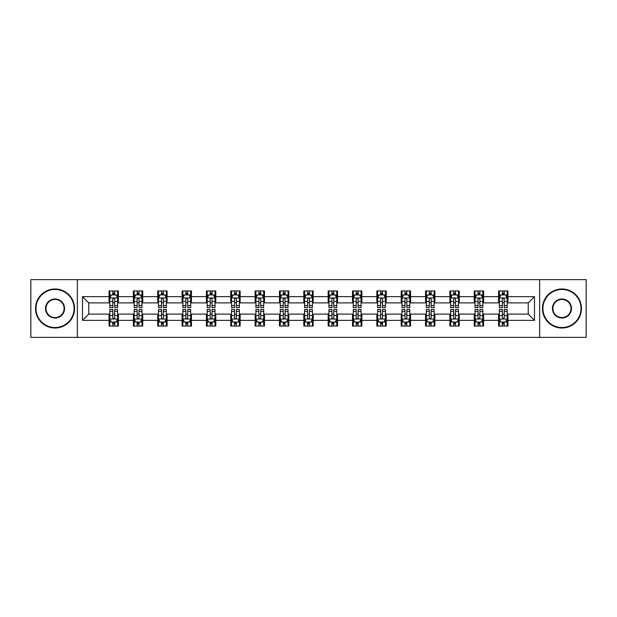 <?xml version="1.0" encoding="UTF-8"?>
<svg xmlns="http://www.w3.org/2000/svg" width="617" height="617" viewBox="0 0 617 617"><rect width="100%" height="100%" fill="white"/><g stroke="black" fill="none" stroke-linecap="round" stroke-linejoin="round"><path stroke-width="0.93" d="M539.644 337.376L586.15 337.376L586.15 279.624L539.644 279.624L539.644 337.376L77.356 337.376L77.356 279.624L30.85 279.624L30.85 337.376L77.356 337.376M539.644 279.624L77.356 279.624M507.961 296.638L507.961 290.939L498.598 290.939L498.598 296.638L483.612 296.638L483.612 290.939L474.249 290.939L474.249 296.638L459.264 296.638L459.264 290.939L449.901 290.939L449.901 296.638L434.916 296.638L434.916 290.939L425.553 290.939L425.553 296.638L410.567 296.638L410.567 290.939L401.204 290.939L401.204 296.638L386.227 296.638L386.227 290.939L376.856 290.939L376.856 296.638L361.878 296.638L361.878 290.939L352.515 290.939L352.515 296.638L337.53 296.638L337.53 290.939L328.167 290.939L328.167 296.638L313.181 296.638L313.181 290.939L303.819 290.939L303.819 296.638L288.833 296.638L288.833 290.939L279.47 290.939L279.47 296.638L264.485 296.638L264.485 290.939L255.122 290.939L255.122 296.638L240.144 296.638L240.144 290.939L230.773 290.939L230.773 296.638L215.796 296.638L215.796 290.939L206.433 290.939L206.433 296.638L191.447 296.638L191.447 290.939L182.084 290.939L182.084 296.638L167.099 296.638L167.099 290.939L157.736 290.939L157.736 296.638L142.751 296.638L142.751 290.939L133.388 290.939L133.388 296.638L118.402 296.638L118.402 290.939L109.039 290.939L109.039 296.638L82.508 296.638L82.508 320.362L88.755 314.115L109.039 314.115L109.039 326.061L118.402 326.061L118.402 314.115L133.388 314.115L133.388 326.061L142.751 326.061L142.751 314.115L157.736 314.115L157.736 326.061L167.099 326.061L167.099 314.115L182.084 314.115L182.084 326.061L191.447 326.061L191.447 314.115L206.433 314.115L206.433 326.061L215.796 326.061L215.796 314.115L230.773 314.115L230.773 326.061L240.144 326.061L240.144 314.115L255.122 314.115L255.122 326.061L264.485 326.061L264.485 314.115L279.47 314.115L279.47 326.061L288.833 326.061L288.833 314.115L303.819 314.115L303.819 326.061L313.181 326.061L313.181 314.115L328.167 314.115L328.167 326.061L337.53 326.061L337.53 314.115L352.515 314.115L352.515 326.061L361.878 326.061L361.878 314.115L376.856 314.115L376.856 326.061L386.227 326.061L386.227 314.115L401.204 314.115L401.204 326.061L410.567 326.061L410.567 314.115L425.553 314.115L425.553 326.061L434.916 326.061L434.916 314.115L449.901 314.115L449.901 326.061L459.264 326.061L459.264 314.115L474.249 314.115L474.249 326.061L483.612 326.061L483.612 314.115L498.598 314.115L498.598 326.061L507.961 326.061L507.961 314.115L528.245 314.115L528.245 302.885L507.961 302.885L507.961 296.638L534.492 296.638L534.492 320.362L507.961 320.362M498.598 320.362L483.612 320.362M474.249 320.362L459.264 320.362M449.901 320.362L434.916 320.362M425.553 320.362L410.567 320.362M401.204 320.362L386.227 320.362M376.856 320.362L361.878 320.362M352.515 320.362L337.53 320.362M328.167 320.362L313.181 320.362M303.819 320.362L288.833 320.362M279.47 320.362L264.485 320.362M255.122 320.362L240.144 320.362M230.773 320.362L215.796 320.362M206.433 320.362L191.447 320.362M182.084 320.362L167.099 320.362M157.736 320.362L142.751 320.362M133.388 320.362L118.402 320.362M109.039 320.362L82.508 320.362M498.598 296.638L498.598 302.885L483.612 302.885L483.612 296.638M474.249 296.638L474.249 302.885L459.264 302.885L459.264 296.638M449.901 296.638L449.901 302.885L434.916 302.885L434.916 296.638M425.553 296.638L425.553 302.885L410.567 302.885L410.567 296.638M401.204 296.638L401.204 302.885L386.227 302.885L386.227 296.638M376.856 296.638L376.856 302.885L361.878 302.885L361.878 296.638M352.515 296.638L352.515 302.885L337.53 302.885L337.53 296.638M328.167 296.638L328.167 302.885L313.181 302.885L313.181 296.638M303.819 296.638L303.819 302.885L288.833 302.885L288.833 296.638M279.47 296.638L279.47 302.885L264.485 302.885L264.485 296.638M255.122 296.638L255.122 302.885L240.144 302.885L240.144 296.638M230.773 296.638L230.773 302.885L215.796 302.885L215.796 296.638M206.433 296.638L206.433 302.885L191.447 302.885L191.447 296.638M182.084 296.638L182.084 302.885L167.099 302.885L167.099 296.638M157.736 296.638L157.736 302.885L142.751 302.885L142.751 296.638M133.388 296.638L133.388 302.885L118.402 302.885L118.402 296.638M109.039 296.638L109.039 302.885L88.755 302.885L82.508 296.638M88.755 302.885L88.755 314.115M534.492 320.362L528.245 314.115M528.245 302.885L534.492 296.638M109.039 294.841L109.818 294.841M112.788 294.841L114.662 294.841M117.623 294.841L118.402 294.841M109.039 302.723L109.818 302.723M112.788 302.723L114.662 302.723M117.623 302.723L118.402 302.723M109.039 314.277L109.818 314.277M112.788 314.277L114.662 314.277M117.623 314.277L118.402 314.277M109.039 322.159L109.818 322.159M112.788 322.159L114.662 322.159M117.623 322.159L118.402 322.159M133.388 314.277L134.167 314.277M137.136 314.277L139.01 314.277M141.972 314.277L142.751 314.277M133.388 322.159L134.167 322.159M137.136 322.159L139.01 322.159M141.972 322.159L142.751 322.159M133.388 294.841L134.167 294.841M137.136 294.841L139.01 294.841M141.972 294.841L142.751 294.841M133.388 302.723L134.167 302.723M137.136 302.723L139.01 302.723M141.972 302.723L142.751 302.723M157.736 314.277L158.515 314.277M161.484 314.277L163.351 314.277M166.32 314.277L167.099 314.277M157.736 322.159L158.515 322.159M161.484 322.159L163.351 322.159M166.32 322.159L167.099 322.159M157.736 294.841L158.515 294.841M161.484 294.841L163.351 294.841M166.32 294.841L167.099 294.841M157.736 302.723L158.515 302.723M161.484 302.723L163.351 302.723M166.32 302.723L167.099 302.723M182.084 314.277L182.863 314.277M185.825 314.277L187.699 314.277M190.668 314.277L191.447 314.277M182.084 322.159L182.863 322.159M185.825 322.159L187.699 322.159M190.668 322.159L191.447 322.159M182.084 294.841L182.863 294.841M185.825 294.841L187.699 294.841M190.668 294.841L191.447 294.841M182.084 302.723L182.863 302.723M185.825 302.723L187.699 302.723M190.668 302.723L191.447 302.723M206.433 314.277L207.212 314.277M210.173 314.277L212.047 314.277M215.017 314.277L215.796 314.277M206.433 322.159L207.212 322.159M210.173 322.159L212.047 322.159M215.017 322.159L215.796 322.159M206.433 294.841L207.212 294.841M210.173 294.841L212.047 294.841M215.017 294.841L215.796 294.841M206.433 302.723L207.212 302.723M210.173 302.723L212.047 302.723M215.017 302.723L215.796 302.723M230.773 314.277L231.56 314.277M234.522 314.277L236.396 314.277M239.357 314.277L240.144 314.277M230.773 322.159L231.56 322.159M234.522 322.159L236.396 322.159M239.357 322.159L240.144 322.159M230.773 294.841L231.56 294.841M234.522 294.841L236.396 294.841M239.357 294.841L240.144 294.841M230.773 302.723L231.56 302.723M234.522 302.723L236.396 302.723M239.357 302.723L240.144 302.723M255.122 314.277L255.901 314.277M258.87 314.277L260.744 314.277M263.706 314.277L264.485 314.277M255.122 322.159L255.901 322.159M258.87 322.159L260.744 322.159M263.706 322.159L264.485 322.159M255.122 294.841L255.901 294.841M258.87 294.841L260.744 294.841M263.706 294.841L264.485 294.841M255.122 302.723L255.901 302.723M258.87 302.723L260.744 302.723M263.706 302.723L264.485 302.723M279.47 314.277L280.249 314.277M283.218 314.277L285.093 314.277M288.054 314.277L288.833 314.277M279.47 322.159L280.249 322.159M283.218 322.159L285.093 322.159M288.054 322.159L288.833 322.159M279.47 294.841L280.249 294.841M283.218 294.841L285.093 294.841M288.054 294.841L288.833 294.841M279.47 302.723L280.249 302.723M283.218 302.723L285.093 302.723M288.054 302.723L288.833 302.723M303.819 314.277L304.597 314.277M307.567 314.277L309.433 314.277M312.403 314.277L313.181 314.277M303.819 322.159L304.597 322.159M307.567 322.159L309.433 322.159M312.403 322.159L313.181 322.159M303.819 294.841L304.597 294.841M307.567 294.841L309.433 294.841M312.403 294.841L313.181 294.841M303.819 302.723L304.597 302.723M307.567 302.723L309.433 302.723M312.403 302.723L313.181 302.723M328.167 314.277L328.946 314.277M331.907 314.277L333.782 314.277M336.751 314.277L337.53 314.277M328.167 322.159L328.946 322.159M331.907 322.159L333.782 322.159M336.751 322.159L337.53 322.159M328.167 294.841L328.946 294.841M331.907 294.841L333.782 294.841M336.751 294.841L337.53 294.841M328.167 302.723L328.946 302.723M331.907 302.723L333.782 302.723M336.751 302.723L337.53 302.723M352.515 314.277L353.294 314.277M356.256 314.277L358.13 314.277M361.099 314.277L361.878 314.277M352.515 322.159L353.294 322.159M356.256 322.159L358.13 322.159M361.099 322.159L361.878 322.159M352.515 294.841L353.294 294.841M356.256 294.841L358.13 294.841M361.099 294.841L361.878 294.841M352.515 302.723L353.294 302.723M356.256 302.723L358.13 302.723M361.099 302.723L361.878 302.723M376.856 314.277L377.643 314.277M380.604 314.277L382.478 314.277M385.44 314.277L386.227 314.277M376.856 322.159L377.643 322.159M380.604 322.159L382.478 322.159M385.44 322.159L386.227 322.159M376.856 294.841L377.643 294.841M380.604 294.841L382.478 294.841M385.44 294.841L386.227 294.841M376.856 302.723L377.643 302.723M380.604 302.723L382.478 302.723M385.44 302.723L386.227 302.723M401.204 314.277L401.983 314.277M404.953 314.277L406.827 314.277M409.788 314.277L410.567 314.277M401.204 322.159L401.983 322.159M404.953 322.159L406.827 322.159M409.788 322.159L410.567 322.159M401.204 294.841L401.983 294.841M404.953 294.841L406.827 294.841M409.788 294.841L410.567 294.841M401.204 302.723L401.983 302.723M404.953 302.723L406.827 302.723M409.788 302.723L410.567 302.723M425.553 314.277L426.332 314.277M429.301 314.277L431.175 314.277M434.137 314.277L434.916 314.277M425.553 322.159L426.332 322.159M429.301 322.159L431.175 322.159M434.137 322.159L434.916 322.159M425.553 294.841L426.332 294.841M429.301 294.841L431.175 294.841M434.137 294.841L434.916 294.841M425.553 302.723L426.332 302.723M429.301 302.723L431.175 302.723M434.137 302.723L434.916 302.723M449.901 314.277L450.68 314.277M453.649 314.277L455.516 314.277M458.485 314.277L459.264 314.277M449.901 322.159L450.68 322.159M453.649 322.159L455.516 322.159M458.485 322.159L459.264 322.159M449.901 294.841L450.68 294.841M453.649 294.841L455.516 294.841M458.485 294.841L459.264 294.841M449.901 302.723L450.68 302.723M453.649 302.723L455.516 302.723M458.485 302.723L459.264 302.723M474.249 314.277L475.028 314.277M477.99 314.277L479.864 314.277M482.833 314.277L483.612 314.277M474.249 322.159L475.028 322.159M477.99 322.159L479.864 322.159M482.833 322.159L483.612 322.159M474.249 294.841L475.028 294.841M477.99 294.841L479.864 294.841M482.833 294.841L483.612 294.841M474.249 302.723L475.028 302.723M477.99 302.723L479.864 302.723M482.833 302.723L483.612 302.723M498.598 314.277L499.377 314.277M502.338 314.277L504.212 314.277M507.182 314.277L507.961 314.277M498.598 322.159L499.377 322.159M502.338 322.159L504.212 322.159M507.182 322.159L507.961 322.159M498.598 294.841L499.377 294.841M502.338 294.841L504.212 294.841M507.182 294.841L507.961 294.841M498.598 302.723L499.377 302.723M502.338 302.723L504.212 302.723M507.182 302.723L507.961 302.723M114.662 292.975L112.788 292.975M117.623 305.608L114.662 305.608L114.662 307.567L117.623 307.567L117.623 298.042L116.065 294.918L111.384 294.918L109.818 298.042L109.818 307.567L112.788 307.567L112.788 305.608L109.818 305.608M109.818 298.042L109.818 290.939M117.623 298.042L117.623 290.939M112.788 294.918L112.788 290.939M114.662 290.939L114.662 294.918M114.662 305.608L114.662 299.214C114.037 298.011 113.412 298.011 112.788 299.214L112.788 305.608M112.788 324.025L114.662 324.025M109.818 311.392L112.788 311.392L112.788 309.433L109.818 309.433L109.818 318.958L111.384 322.082L116.065 322.082L117.623 318.958L117.623 309.433L114.662 309.433L114.662 311.392L117.623 311.392M117.623 318.958L117.623 326.061M109.818 318.958L109.818 326.061M114.662 322.082L114.662 326.061M112.788 326.061L112.788 322.082M112.788 311.392L112.788 317.786C113.412 318.989 114.037 318.989 114.662 317.786L114.662 311.392M55.044 289.458A19.042 19.042 0 0 0 36.002 308.5A19.042 19.042 0 0 0 55.044 327.542A19.042 19.042 0 0 0 74.079 308.5A19.042 19.042 0 0 0 55.044 289.458M55.044 328.013A19.513 19.513 0 0 1 35.531 308.5A19.513 19.513 0 0 1 55.044 288.987A19.513 19.513 0 0 1 74.549 308.5A19.513 19.513 0 0 1 55.044 328.013M55.044 298.983A9.517 9.517 0 0 1 64.561 308.5A9.517 9.517 0 0 1 55.044 318.017A9.517 9.517 0 0 1 45.519 308.5A9.517 9.517 0 0 1 55.044 298.983M55.044 317.554A9.054 9.054 0 0 0 64.091 308.5A9.054 9.054 0 0 0 55.044 299.446A9.054 9.054 0 0 0 45.99 308.5A9.054 9.054 0 0 0 55.044 317.554M561.956 289.458A19.042 19.042 0 0 0 542.921 308.5A19.042 19.042 0 0 0 561.956 327.542A19.042 19.042 0 0 0 580.998 308.5A19.042 19.042 0 0 0 561.956 289.458M561.956 328.013A19.513 19.513 0 0 1 542.451 308.5A19.513 19.513 0 0 1 561.956 288.987A19.513 19.513 0 0 1 581.469 308.5A19.513 19.513 0 0 1 561.956 328.013M561.956 298.983A9.517 9.517 0 0 1 571.481 308.5A9.517 9.517 0 0 1 561.956 318.017A9.517 9.517 0 0 1 552.439 308.5A9.517 9.517 0 0 1 561.956 298.983M561.956 317.554A9.054 9.054 0 0 0 571.01 308.5A9.054 9.054 0 0 0 561.956 299.446A9.054 9.054 0 0 0 552.909 308.5A9.054 9.054 0 0 0 561.956 317.554M139.01 292.975L137.136 292.975M141.972 305.608L139.01 305.608L139.01 307.567L141.972 307.567L141.972 298.042L140.414 294.918L135.732 294.918L134.167 298.042L134.167 307.567L137.136 307.567L137.136 305.608L134.167 305.608M134.167 298.042L134.167 290.939M141.972 298.042L141.972 290.939M137.136 294.918L137.136 290.939M139.01 290.939L139.01 294.918M139.01 305.608L139.01 299.214C138.385 298.011 137.761 298.011 137.136 299.214L137.136 305.608M163.351 292.975L161.484 292.975M166.32 305.608L163.351 305.608L163.351 307.567L166.32 307.567L166.32 298.042L164.762 294.918L160.073 294.918L158.515 298.042L158.515 307.567L161.484 307.567L161.484 305.608L158.515 305.608M158.515 298.042L158.515 290.939M166.32 298.042L166.32 290.939M161.484 294.918L161.484 290.939M163.351 290.939L163.351 294.918M163.351 305.608L163.351 299.214C162.734 298.011 162.109 298.011 161.484 299.214L161.484 305.608M137.136 324.025L139.01 324.025M134.167 311.392L137.136 311.392L137.136 309.433L134.167 309.433L134.167 318.958L135.732 322.082L140.414 322.082L141.972 318.958L141.972 309.433L139.01 309.433L139.01 311.392L141.972 311.392M141.972 318.958L141.972 326.061M134.167 318.958L134.167 326.061M139.01 322.082L139.01 326.061M137.136 326.061L137.136 322.082M137.136 311.392L137.136 317.786C137.761 318.989 138.385 318.989 139.01 317.786L139.01 311.392M161.484 324.025L163.351 324.025M158.515 311.392L161.484 311.392L161.484 309.433L158.515 309.433L158.515 318.958L160.073 322.082L164.762 322.082L166.32 318.958L166.32 309.433L163.351 309.433L163.351 311.392L166.32 311.392M166.32 318.958L166.32 326.061M158.515 318.958L158.515 326.061M163.351 322.082L163.351 326.061M161.484 326.061L161.484 322.082M161.484 311.392L161.484 317.786C162.101 318.989 162.726 318.989 163.351 317.786L163.351 311.392M187.699 292.975L185.825 292.975M190.668 305.608L187.699 305.608L187.699 307.567L190.668 307.567L190.668 298.042L189.103 294.918L184.421 294.918L182.863 298.042L182.863 307.567L185.825 307.567L185.825 305.608L182.863 305.608M182.863 298.042L182.863 290.939M190.668 298.042L190.668 290.939M185.825 294.918L185.825 290.939M187.699 290.939L187.699 294.918M187.699 305.608L187.699 299.214C187.074 298.011 186.45 298.011 185.825 299.214L185.825 305.608M212.047 292.975L210.173 292.975M215.017 305.608L212.047 305.608L212.047 307.567L215.017 307.567L215.017 298.042L213.451 294.918L208.77 294.918L207.212 298.042L207.212 307.567L210.173 307.567L210.173 305.608L207.212 305.608M207.212 298.042L207.212 290.939M215.017 298.042L215.017 290.939M210.173 294.918L210.173 290.939M212.047 290.939L212.047 294.918M212.047 305.608L212.047 299.214C211.423 298.011 210.798 298.011 210.173 299.214L210.173 305.608M236.396 292.975L234.522 292.975M239.357 305.608L236.396 305.608L236.396 307.567L239.357 307.567L239.357 298.042L237.8 294.918L233.118 294.918L231.56 298.042L231.56 307.567L234.522 307.567L234.522 305.608L231.56 305.608M231.56 298.042L231.56 290.939M239.357 298.042L239.357 290.939M234.522 294.918L234.522 290.939M236.396 290.939L236.396 294.918M236.396 305.608L236.396 299.214C235.771 298.011 235.146 298.011 234.522 299.214L234.522 305.608M185.825 324.025L187.699 324.025M182.863 311.392L185.825 311.392L185.825 309.433L182.863 309.433L182.863 318.958L184.421 322.082L189.103 322.082L190.668 318.958L190.668 309.433L187.699 309.433L187.699 311.392L190.668 311.392M190.668 318.958L190.668 326.061M182.863 318.958L182.863 326.061M187.699 322.082L187.699 326.061M185.825 326.061L185.825 322.082M185.825 311.392L185.825 317.786C186.45 318.989 187.074 318.989 187.699 317.786L187.699 311.392M210.173 324.025L212.047 324.025M207.212 311.392L210.173 311.392L210.173 309.433L207.212 309.433L207.212 318.958L208.77 322.082L213.451 322.082L215.017 318.958L215.017 309.433L212.047 309.433L212.047 311.392L215.017 311.392M215.017 318.958L215.017 326.061M207.212 318.958L207.212 326.061M212.047 322.082L212.047 326.061M210.173 326.061L210.173 322.082M210.173 311.392L210.173 317.786C210.798 318.989 211.423 318.989 212.047 317.786L212.047 311.392M234.522 324.025L236.396 324.025M231.56 311.392L234.522 311.392L234.522 309.433L231.56 309.433L231.56 318.958L233.118 322.082L237.8 322.082L239.357 318.958L239.357 309.433L236.396 309.433L236.396 311.392L239.357 311.392M239.357 318.958L239.357 326.061M231.56 318.958L231.56 326.061M236.396 322.082L236.396 326.061M234.522 326.061L234.522 322.082M234.522 311.392L234.522 317.786C235.146 318.989 235.771 318.989 236.396 317.786L236.396 311.392M258.87 324.025L260.744 324.025M255.901 311.392L258.87 311.392L258.87 309.433L255.901 309.433L255.901 318.958L257.466 322.082L262.148 322.082L263.706 318.958L263.706 309.433L260.744 309.433L260.744 311.392L263.706 311.392M263.706 318.958L263.706 326.061M255.901 318.958L255.901 326.061M260.744 322.082L260.744 326.061M258.87 326.061L258.87 322.082M258.87 311.392L258.87 317.786C259.495 318.989 260.119 318.989 260.744 317.786L260.744 311.392M283.218 324.025L285.093 324.025M280.249 311.392L283.218 311.392L283.218 309.433L280.249 309.433L280.249 318.958L281.815 322.082L286.496 322.082L288.054 318.958L288.054 309.433L285.093 309.433L285.093 311.392L288.054 311.392M288.054 318.958L288.054 326.061M280.249 318.958L280.249 326.061M285.093 322.082L285.093 326.061M283.218 326.061L283.218 322.082M283.218 311.392L283.218 317.786C283.843 318.989 284.468 318.989 285.093 317.786L285.093 311.392M307.567 324.025L309.433 324.025M304.597 311.392L307.567 311.392L307.567 309.433L304.597 309.433L304.597 318.958L306.155 322.082L310.845 322.082L312.403 318.958L312.403 309.433L309.433 309.433L309.433 311.392L312.403 311.392M312.403 318.958L312.403 326.061M304.597 318.958L304.597 326.061M309.433 322.082L309.433 326.061M307.567 326.061L307.567 322.082M307.567 311.392L307.567 317.786C308.184 318.989 308.808 318.989 309.433 317.786L309.433 311.392M331.907 324.025L333.782 324.025M328.946 311.392L331.907 311.392L331.907 309.433L328.946 309.433L328.946 318.958L330.504 322.082L335.185 322.082L336.751 318.958L336.751 309.433L333.782 309.433L333.782 311.392L336.751 311.392M336.751 318.958L336.751 326.061M328.946 318.958L328.946 326.061M333.782 322.082L333.782 326.061M331.907 326.061L331.907 322.082M331.907 311.392L331.907 317.786C332.532 318.989 333.157 318.989 333.782 317.786L333.782 311.392M356.256 324.025L358.13 324.025M353.294 311.392L356.256 311.392L356.256 309.433L353.294 309.433L353.294 318.958L354.852 322.082L359.534 322.082L361.099 318.958L361.099 309.433L358.13 309.433L358.13 311.392L361.099 311.392M361.099 318.958L361.099 326.061M353.294 318.958L353.294 326.061M358.13 322.082L358.13 326.061M356.256 326.061L356.256 322.082M356.256 311.392L356.256 317.786C356.881 318.989 357.505 318.989 358.13 317.786L358.13 311.392M380.604 324.025L382.478 324.025M377.643 311.392L380.604 311.392L380.604 309.433L377.643 309.433L377.643 318.958L379.2 322.082L383.882 322.082L385.44 318.958L385.44 309.433L382.478 309.433L382.478 311.392L385.44 311.392M385.44 318.958L385.44 326.061M377.643 318.958L377.643 326.061M382.478 322.082L382.478 326.061M380.604 326.061L380.604 322.082M380.604 311.392L380.604 317.786C381.229 318.989 381.854 318.989 382.478 317.786L382.478 311.392M404.953 324.025L406.827 324.025M401.983 311.392L404.953 311.392L404.953 309.433L401.983 309.433L401.983 318.958L403.549 322.082L408.23 322.082L409.788 318.958L409.788 309.433L406.827 309.433L406.827 311.392L409.788 311.392M409.788 318.958L409.788 326.061M401.983 318.958L401.983 326.061M406.827 322.082L406.827 326.061M404.953 326.061L404.953 322.082M404.953 311.392L404.953 317.786C405.577 318.989 406.202 318.989 406.827 317.786L406.827 311.392M429.301 324.025L431.175 324.025M426.332 311.392L429.301 311.392L429.301 309.433L426.332 309.433L426.332 318.958L427.897 322.082L432.579 322.082L434.137 318.958L434.137 309.433L431.175 309.433L431.175 311.392L434.137 311.392M434.137 318.958L434.137 326.061M426.332 318.958L426.332 326.061M431.175 322.082L431.175 326.061M429.301 326.061L429.301 322.082M429.301 311.392L429.301 317.786C429.926 318.989 430.55 318.989 431.175 317.786L431.175 311.392M453.649 324.025L455.516 324.025M450.68 311.392L453.649 311.392L453.649 309.433L450.68 309.433L450.68 318.958L452.238 322.082L456.927 322.082L458.485 318.958L458.485 309.433L455.516 309.433L455.516 311.392L458.485 311.392M458.485 318.958L458.485 326.061M450.68 318.958L450.68 326.061M455.516 322.082L455.516 326.061M453.649 326.061L453.649 322.082M453.649 311.392L453.649 317.786C454.266 318.989 454.891 318.989 455.516 317.786L455.516 311.392M477.99 324.025L479.864 324.025M475.028 311.392L477.99 311.392L477.99 309.433L475.028 309.433L475.028 318.958L476.586 322.082L481.268 322.082L482.833 318.958L482.833 309.433L479.864 309.433L479.864 311.392L482.833 311.392M482.833 318.958L482.833 326.061M475.028 318.958L475.028 326.061M479.864 322.082L479.864 326.061M477.99 326.061L477.99 322.082M477.99 311.392L477.99 317.786C478.615 318.989 479.239 318.989 479.864 317.786L479.864 311.392M502.338 324.025L504.212 324.025M499.377 311.392L502.338 311.392L502.338 309.433L499.377 309.433L499.377 318.958L500.935 322.082L505.616 322.082L507.182 318.958L507.182 309.433L504.212 309.433L504.212 311.392L507.182 311.392M507.182 318.958L507.182 326.061M499.377 318.958L499.377 326.061M504.212 322.082L504.212 326.061M502.338 326.061L502.338 322.082M502.338 311.392L502.338 317.786C502.963 318.989 503.588 318.989 504.212 317.786L504.212 311.392M260.744 292.975L258.87 292.975M263.706 305.608L260.744 305.608L260.744 307.567L263.706 307.567L263.706 298.042L262.148 294.918L257.466 294.918L255.901 298.042L255.901 307.567L258.87 307.567L258.87 305.608L255.901 305.608M255.901 298.042L255.901 290.939M263.706 298.042L263.706 290.939M258.87 294.918L258.87 290.939M260.744 290.939L260.744 294.918M260.744 305.608L260.744 299.214C260.119 298.011 259.495 298.011 258.87 299.214L258.87 305.608M285.093 292.975L283.218 292.975M288.054 305.608L285.093 305.608L285.093 307.567L288.054 307.567L288.054 298.042L286.496 294.918L281.815 294.918L280.249 298.042L280.249 307.567L283.218 307.567L283.218 305.608L280.249 305.608M280.249 298.042L280.249 290.939M288.054 298.042L288.054 290.939M283.218 294.918L283.218 290.939M285.093 290.939L285.093 294.918M285.093 305.608L285.093 299.214C284.468 298.011 283.843 298.011 283.218 299.214L283.218 305.608M309.433 292.975L307.567 292.975M312.403 305.608L309.433 305.608L309.433 307.567L312.403 307.567L312.403 298.042L310.845 294.918L306.155 294.918L304.597 298.042L304.597 307.567L307.567 307.567L307.567 305.608L304.597 305.608M304.597 298.042L304.597 290.939M312.403 298.042L312.403 290.939M307.567 294.918L307.567 290.939M309.433 290.939L309.433 294.918M309.433 305.608L309.433 299.214C308.816 298.011 308.192 298.011 307.567 299.214L307.567 305.608M333.782 292.975L331.907 292.975M336.751 305.608L333.782 305.608L333.782 307.567L336.751 307.567L336.751 298.042L335.185 294.918L330.504 294.918L328.946 298.042L328.946 307.567L331.907 307.567L331.907 305.608L328.946 305.608M328.946 298.042L328.946 290.939M336.751 298.042L336.751 290.939M331.907 294.918L331.907 290.939M333.782 290.939L333.782 294.918M333.782 305.608L333.782 299.214C333.157 298.011 332.532 298.011 331.907 299.214L331.907 305.608M358.13 292.975L356.256 292.975M361.099 305.608L358.13 305.608L358.13 307.567L361.099 307.567L361.099 298.042L359.534 294.918L354.852 294.918L353.294 298.042L353.294 307.567L356.256 307.567L356.256 305.608L353.294 305.608M353.294 298.042L353.294 290.939M361.099 298.042L361.099 290.939M356.256 294.918L356.256 290.939M358.13 290.939L358.13 294.918M358.13 305.608L358.13 299.214C357.505 298.011 356.881 298.011 356.256 299.214L356.256 305.608M382.478 292.975L380.604 292.975M385.44 305.608L382.478 305.608L382.478 307.567L385.44 307.567L385.44 298.042L383.882 294.918L379.2 294.918L377.643 298.042L377.643 307.567L380.604 307.567L380.604 305.608L377.643 305.608M377.643 298.042L377.643 290.939M385.44 298.042L385.44 290.939M380.604 294.918L380.604 290.939M382.478 290.939L382.478 294.918M382.478 305.608L382.478 299.214C381.854 298.011 381.229 298.011 380.604 299.214L380.604 305.608M406.827 292.975L404.953 292.975M409.788 305.608L406.827 305.608L406.827 307.567L409.788 307.567L409.788 298.042L408.23 294.918L403.549 294.918L401.983 298.042L401.983 307.567L404.953 307.567L404.953 305.608L401.983 305.608M401.983 298.042L401.983 290.939M409.788 298.042L409.788 290.939M404.953 294.918L404.953 290.939M406.827 290.939L406.827 294.918M406.827 305.608L406.827 299.214C406.202 298.011 405.577 298.011 404.953 299.214L404.953 305.608M431.175 292.975L429.301 292.975M434.137 305.608L431.175 305.608L431.175 307.567L434.137 307.567L434.137 298.042L432.579 294.918L427.897 294.918L426.332 298.042L426.332 307.567L429.301 307.567L429.301 305.608L426.332 305.608M426.332 298.042L426.332 290.939M434.137 298.042L434.137 290.939M429.301 294.918L429.301 290.939M431.175 290.939L431.175 294.918M431.175 305.608L431.175 299.214C430.55 298.011 429.926 298.011 429.301 299.214L429.301 305.608M455.516 292.975L453.649 292.975M458.485 305.608L455.516 305.608L455.516 307.567L458.485 307.567L458.485 298.042L456.927 294.918L452.238 294.918L450.68 298.042L450.68 307.567L453.649 307.567L453.649 305.608L450.68 305.608M450.68 298.042L450.68 290.939M458.485 298.042L458.485 290.939M453.649 294.918L453.649 290.939M455.516 290.939L455.516 294.918M455.516 305.608L455.516 299.214C454.899 298.011 454.274 298.011 453.649 299.214L453.649 305.608M479.864 292.975L477.99 292.975M482.833 305.608L479.864 305.608L479.864 307.567L482.833 307.567L482.833 298.042L481.268 294.918L476.586 294.918L475.028 298.042L475.028 307.567L477.99 307.567L477.99 305.608L475.028 305.608M475.028 298.042L475.028 290.939M482.833 298.042L482.833 290.939M477.99 294.918L477.99 290.939M479.864 290.939L479.864 294.918M479.864 305.608L479.864 299.214C479.239 298.011 478.615 298.011 477.99 299.214L477.99 305.608M504.212 292.975L502.338 292.975M507.182 305.608L504.212 305.608L504.212 307.567L507.182 307.567L507.182 298.042L505.616 294.918L500.935 294.918L499.377 298.042L499.377 307.567L502.338 307.567L502.338 305.608L499.377 305.608M499.377 298.042L499.377 290.939M507.182 298.042L507.182 290.939M502.338 294.918L502.338 290.939M504.212 290.939L504.212 294.918M504.212 305.608L504.212 299.214C503.588 298.011 502.963 298.011 502.338 299.214L502.338 305.608M117.585 297.965L109.865 297.965M109.818 295.111L111.291 295.111M116.158 295.111L117.623 295.111M112.788 301.42L109.818 301.42M117.623 301.42L114.662 301.42M114.662 293.962L112.788 293.962M109.865 319.035L117.585 319.035M117.623 321.889L116.158 321.889M111.291 321.889L109.818 321.889M114.662 315.58L117.623 315.58M109.818 315.58L112.788 315.58M112.788 323.038L114.662 323.038M141.933 297.965L134.205 297.965M134.167 295.111L135.64 295.111M140.506 295.111L141.972 295.111M137.136 301.42L134.167 301.42M141.972 301.42L139.01 301.42M139.01 293.962L137.136 293.962M166.281 297.965L158.554 297.965M158.515 295.111L159.98 295.111M164.855 295.111L166.32 295.111M161.484 301.42L158.515 301.42M166.32 301.42L163.351 301.42M163.351 293.962L161.484 293.962M134.205 319.035L141.933 319.035M141.972 321.889L140.506 321.889M135.64 321.889L134.167 321.889M139.01 315.58L141.972 315.58M134.167 315.58L137.136 315.58M137.136 323.038L139.01 323.038M158.554 319.035L166.281 319.035M166.32 321.889L164.855 321.889M159.98 321.889L158.515 321.889M163.351 315.58L166.32 315.58M158.515 315.58L161.484 315.58M161.484 323.038L163.351 323.038M190.63 297.965L182.902 297.965M182.863 295.111L184.329 295.111M189.203 295.111L190.668 295.111M185.825 301.42L182.863 301.42M190.668 301.42L187.699 301.42M187.699 293.962L185.825 293.962M214.978 297.965L207.25 297.965M207.212 295.111L208.677 295.111M213.544 295.111L215.017 295.111M210.173 301.42L207.212 301.42M215.017 301.42L212.047 301.42M212.047 293.962L210.173 293.962M239.319 297.965L231.599 297.965M231.56 295.111L233.025 295.111M237.892 295.111L239.357 295.111M234.522 301.42L231.56 301.42M239.357 301.42L236.396 301.42M236.396 293.962L234.522 293.962M182.902 319.035L190.63 319.035M190.668 321.889L189.203 321.889M184.329 321.889L182.863 321.889M187.699 315.58L190.668 315.58M182.863 315.58L185.825 315.58M185.825 323.038L187.699 323.038M207.25 319.035L214.978 319.035M215.017 321.889L213.544 321.889M208.677 321.889L207.212 321.889M212.047 315.58L215.017 315.58M207.212 315.58L210.173 315.58M210.173 323.038L212.047 323.038M231.599 319.035L239.319 319.035M239.357 321.889L237.892 321.889M233.025 321.889L231.56 321.889M236.396 315.58L239.357 315.58M231.56 315.58L234.522 315.58M234.522 323.038L236.396 323.038M255.939 319.035L263.667 319.035M263.706 321.889L262.24 321.889M257.374 321.889L255.901 321.889M260.744 315.58L263.706 315.58M255.901 315.58L258.87 315.58M258.87 323.038L260.744 323.038M280.288 319.035L288.016 319.035M288.054 321.889L286.589 321.889M281.714 321.889L280.249 321.889M285.093 315.58L288.054 315.58M280.249 315.58L283.218 315.58M283.218 323.038L285.093 323.038M304.636 319.035L312.364 319.035M312.403 321.889L310.937 321.889M306.063 321.889L304.597 321.889M309.433 315.58L312.403 315.58M304.597 315.58L307.567 315.58M307.567 323.038L309.433 323.038M328.984 319.035L336.712 319.035M336.751 321.889L335.286 321.889M330.411 321.889L328.946 321.889M333.782 315.58L336.751 315.58M328.946 315.58L331.907 315.58M331.907 323.038L333.782 323.038M353.333 319.035L361.061 319.035M361.099 321.889L359.626 321.889M354.76 321.889L353.294 321.889M358.13 315.58L361.099 315.58M353.294 315.58L356.256 315.58M356.256 323.038L358.13 323.038M377.681 319.035L385.401 319.035M385.44 321.889L383.975 321.889M379.108 321.889L377.643 321.889M382.478 315.58L385.44 315.58M377.643 315.58L380.604 315.58M380.604 323.038L382.478 323.038M402.022 319.035L409.75 319.035M409.788 321.889L408.323 321.889M403.456 321.889L401.983 321.889M406.827 315.58L409.788 315.58M401.983 315.58L404.953 315.58M404.953 323.038L406.827 323.038M426.37 319.035L434.098 319.035M434.137 321.889L432.671 321.889M427.797 321.889L426.332 321.889M431.175 315.58L434.137 315.58M426.332 315.58L429.301 315.58M429.301 323.038L431.175 323.038M450.718 319.035L458.446 319.035M458.485 321.889L457.02 321.889M452.145 321.889L450.68 321.889M455.516 315.58L458.485 315.58M450.68 315.58L453.649 315.58M453.649 323.038L455.516 323.038M475.067 319.035L482.795 319.035M482.833 321.889L481.36 321.889M476.494 321.889L475.028 321.889M479.864 315.58L482.833 315.58M475.028 315.58L477.99 315.58M477.99 323.038L479.864 323.038M499.415 319.035L507.135 319.035M507.182 321.889L505.709 321.889M500.842 321.889L499.377 321.889M504.212 315.58L507.182 315.58M499.377 315.58L502.338 315.58M502.338 323.038L504.212 323.038M263.667 297.965L255.939 297.965M255.901 295.111L257.374 295.111M262.24 295.111L263.706 295.111M258.87 301.42L255.901 301.42M263.706 301.42L260.744 301.42M260.744 293.962L258.87 293.962M288.016 297.965L280.288 297.965M280.249 295.111L281.714 295.111M286.589 295.111L288.054 295.111M283.218 301.42L280.249 301.42M288.054 301.42L285.093 301.42M285.093 293.962L283.218 293.962M312.364 297.965L304.636 297.965M304.597 295.111L306.063 295.111M310.937 295.111L312.403 295.111M307.567 301.42L304.597 301.42M312.403 301.42L309.433 301.42M309.433 293.962L307.567 293.962M336.712 297.965L328.984 297.965M328.946 295.111L330.411 295.111M335.286 295.111L336.751 295.111M331.907 301.42L328.946 301.42M336.751 301.42L333.782 301.42M333.782 293.962L331.907 293.962M361.061 297.965L353.333 297.965M353.294 295.111L354.76 295.111M359.626 295.111L361.099 295.111M356.256 301.42L353.294 301.42M361.099 301.42L358.13 301.42M358.13 293.962L356.256 293.962M385.401 297.965L377.681 297.965M377.643 295.111L379.108 295.111M383.975 295.111L385.44 295.111M380.604 301.42L377.643 301.42M385.44 301.42L382.478 301.42M382.478 293.962L380.604 293.962M409.75 297.965L402.022 297.965M401.983 295.111L403.456 295.111M408.323 295.111L409.788 295.111M404.953 301.42L401.983 301.42M409.788 301.42L406.827 301.42M406.827 293.962L404.953 293.962M434.098 297.965L426.37 297.965M426.332 295.111L427.797 295.111M432.671 295.111L434.137 295.111M429.301 301.42L426.332 301.42M434.137 301.42L431.175 301.42M431.175 293.962L429.301 293.962M458.446 297.965L450.718 297.965M450.68 295.111L452.145 295.111M457.02 295.111L458.485 295.111M453.649 301.42L450.68 301.42M458.485 301.42L455.516 301.42M455.516 293.962L453.649 293.962M482.795 297.965L475.067 297.965M475.028 295.111L476.494 295.111M481.36 295.111L482.833 295.111M477.99 301.42L475.028 301.42M482.833 301.42L479.864 301.42M479.864 293.962L477.99 293.962M507.135 297.965L499.415 297.965M499.377 295.111L500.842 295.111M505.709 295.111L507.182 295.111M502.338 301.42L499.377 301.42M507.182 301.42L504.212 301.42M504.212 293.962L502.338 293.962"/></g></svg>
